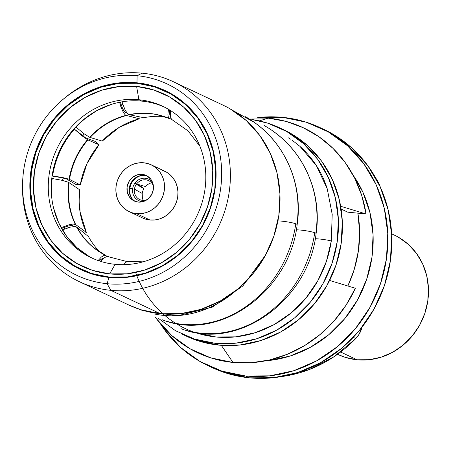 <?xml version="1.0" encoding="UTF-8"?>
<svg xmlns="http://www.w3.org/2000/svg" width="451" height="451" viewBox="0 0 451 451"><rect width="100%" height="100%" fill="white"/><g stroke="black" fill="none" stroke-linecap="round" stroke-linejoin="round"><path stroke-width="0.68" d="M72.865 225.838L74.032 226.639L72.865 225.838C72.538 225.415 70.88 225.494 67.904 226.081L61.55 228.443M66.28 181.449L69.054 182.644L79.573 189.736A79.297 73.524 -64.8 0 0 86.338 232.412L75.712 224.609A75.588 70.085 115.2 0 1 69.054 182.644L79.573 189.736L80.024 211.761L86.338 232.412L75.712 224.609A75.588 70.085 115.2 0 1 69.054 182.644L68.637 182.396A75.526 70.023 -64.8 0 0 75.294 224.373L72.853 224.068L69.234 224.666L61.144 227.71L69.234 224.666C72.944 223.95 74.962 223.854 75.294 224.373A75.526 70.023 115.2 0 1 68.637 182.396L62.199 180.327L52.209 178.517A87.579 81.203 -64.8 0 0 51.758 197.758A87.579 81.203 115.2 0 1 52.209 178.517L62.368 180.372M100.314 252.447A75.588 70.085 115.2 0 1 94.084 247.977A75.588 70.085 115.2 0 1 77.132 227.405L76.693 227.124A75.526 70.023 -64.8 0 0 105.861 255.531L103.826 255.525L101.278 257.093L98.121 260.548L101.278 257.093C103.843 255.334 105.371 254.815 105.861 255.531A75.526 70.023 115.2 0 1 76.693 227.124C76.326 226.526 74.246 226.515 70.463 227.09L62.39 229.903M127.661 261.743A15.988 5.688 95.6 0 0 123.946 264.669A15.988 5.688 -84.4 0 1 127.661 261.743A15.988 5.688 -84.4 0 1 128.4 261.946M100.573 261.366L103.668 258.209C106.38 256.512 108.014 256.038 108.584 256.794L127.701 261.749L145.814 261.022M171.307 119.03L169.61 118.63A75.526 70.023 -64.8 0 0 129.065 114.644L127.081 112.998L125.045 109.869L122.001 101.83L125.045 109.869C127.035 113.145 128.377 114.74 129.065 114.644A75.526 70.023 115.2 0 1 169.61 118.63C168.747 118.709 168.167 117.192 167.868 114.08L168.511 109.334M170.715 110.681L170.269 115.191C170.703 118.371 171.391 119.938 172.333 119.893L170.856 118.241L170.269 115.191L170.715 110.681M199.934 146.259L187.954 130.829L172.333 119.893M126.066 115.343L139.258 118.771A79.297 73.524 -64.8 0 0 102.225 141.095L90.093 137.465A75.588 70.085 115.2 0 1 126.511 115.518L139.258 118.771L138.931 116.708L139.258 118.771L119.38 127.25L102.225 141.095L90.093 137.465A75.588 70.085 115.2 0 1 126.511 115.518L126.066 115.343A75.526 70.023 -64.8 0 0 89.636 137.301L83.925 133.676L76.106 127.188A87.579 81.203 115.2 0 1 91.288 113.934A87.579 81.203 -64.8 0 0 76.106 127.188L83.925 133.676L89.636 137.301A75.526 70.023 115.2 0 1 126.066 115.343C125.457 115.422 124.234 113.799 122.401 110.484L119.521 102.287M120.332 102.129L122.621 108.567L124.149 111.166L125.62 112.541L127.041 112.953L125.62 112.541C125.085 112.558 124.087 111.234 122.621 108.567L121.984 107.135M87.494 139.697L98.978 144.737L95.798 141.642L85.549 137.803L74.37 129.138A87.579 81.203 -64.8 0 0 52.581 175.935L62.604 177.525L69.093 179.216A75.526 70.023 115.2 0 1 87.494 139.697L82.037 135.79L74.37 129.138L85.549 137.803L95.798 141.642L98.978 144.737L86.97 163.589L80.272 184.904L75.858 184.47L66.737 179.109L75.858 184.47L80.272 184.904L69.522 179.408A75.588 70.085 115.2 0 1 87.917 139.906L98.978 144.737A79.297 73.524 -64.8 0 0 80.272 184.904L69.522 179.408A75.588 70.085 115.2 0 1 87.917 139.906L87.494 139.697A75.526 70.023 -64.8 0 0 69.093 179.216L62.604 177.525L52.581 175.935A87.579 81.203 115.2 0 1 74.37 129.138L82.167 135.898M66.387 178.951L61.077 177.57L52.88 176.262L61.218 177.598M238.432 288.477A110.021 95.415 110.1 0 1 154.434 313.986A110.021 95.415 -69.9 0 0 230.275 295.287M245.536 116.741A110.021 106.532 125.5 0 1 296.905 224.322A11.63 1.37 -171.8 0 0 295.783 223.797A11.63 1.37 -171.8 0 0 277.912 220.883A11.63 1.37 8.2 0 1 295.783 223.797A110.021 95.415 110.1 0 1 166.515 321.163A110.021 95.415 -69.9 0 0 295.783 223.797A11.63 1.37 8.2 0 1 296.905 224.322A110.021 106.532 -54.5 0 0 245.536 116.741M273.205 131.269C305.073 153.526 322.127 194.652 316.095 233.601A11.63 1.37 -171.8 0 0 315.852 233.257A110.021 106.532 -54.5 0 0 264.478 125.677A110.021 106.532 125.5 0 1 315.852 233.257A11.63 1.37 8.2 0 1 316.089 233.612M185.462 330.098A110.021 95.415 -69.9 0 0 314.73 232.727A11.63 1.37 -171.8 0 0 296.296 229.807A11.63 1.37 8.2 0 1 314.73 232.727A110.021 95.415 110.1 0 1 185.462 330.098M135.689 272.641A107.704 99.863 -64.8 0 0 240.828 336.164A107.704 99.863 -64.8 0 0 331.299 240.958L332.207 214.36L327.223 188.755L316.314 165.478L299.864 146.287L292.152 140.205M129.161 211.637A25.876 23.993 115.2 0 1 117.023 181.849A25.876 23.993 115.2 0 1 143.863 162.8L148.486 163.752L152.793 165.641L156.615 168.403L159.806 171.921L162.247 176.07L163.837 180.688L164.519 185.592L164.265 190.598L163.087 195.514L161.03 200.148L158.171 204.331L154.625 207.888L150.521 210.69L146.023 212.635L141.298 213.639L136.535 213.661A25.876 23.993 115.2 0 1 129.161 211.637L142.606 217.974A25.876 23.993 -64.8 0 0 149.98 220.003A25.876 23.993 -64.8 0 0 176.82 200.954A25.876 23.993 -64.8 0 0 164.683 171.171L151.237 164.829A25.876 23.993 115.2 0 1 163.375 194.612A25.876 23.993 115.2 0 1 136.535 213.661L149.98 220.003L136.535 213.661L131.912 212.714L127.605 210.82L123.783 208.063L120.592 204.54L118.151 200.391L116.561 195.779L115.879 190.874L116.132 185.863L117.311 180.947L119.368 176.313L122.227 172.135L125.773 168.573L129.877 165.771L134.375 163.831L139.1 162.828L143.863 162.8A25.876 23.993 115.2 0 1 151.237 164.829M138.908 99.733A83.728 77.634 115.2 0 1 162.76 106.301A83.728 77.634 115.2 0 1 202.048 202.679A83.728 77.634 115.2 0 1 115.191 264.325A83.728 77.634 -64.8 0 0 204.929 189.691A83.728 77.634 -64.8 0 0 138.908 99.733L136.614 86.445A95.358 88.413 115.2 0 1 211.807 188.896A95.358 88.413 115.2 0 1 109.604 273.898L115.191 264.325L109.604 273.898L92.556 270.397L76.687 263.429L62.604 253.259L50.839 240.282L41.858 224.993L35.995 207.984L33.481 189.905L34.411 171.448L38.752 153.334L46.335 136.247L56.865 120.845L69.944 107.727L85.064 97.393L101.644 90.239L119.053 86.541L136.614 86.445L153.661 89.946L169.531 96.92L183.613 107.084L195.379 120.067L204.359 135.351L210.222 152.365L212.737 170.444L211.807 188.896L207.466 207.015L199.883 224.096L189.352 239.498L176.273 252.616L161.154 262.95L144.574 270.104L127.165 273.802L109.604 273.898A95.358 88.413 115.2 0 1 34.411 171.448A95.358 88.413 115.2 0 1 136.614 86.445L138.908 99.733A83.728 77.634 -64.8 0 0 49.17 174.374A83.728 77.634 -64.8 0 0 115.191 264.325A83.728 77.634 115.2 0 1 91.339 257.763A83.728 77.634 115.2 0 1 52.045 161.385A83.728 77.634 115.2 0 1 138.908 99.733L141.862 101.125L138.908 99.733M164.232 107.011A83.728 77.634 -64.8 0 0 141.862 101.125A83.728 77.634 -64.8 0 0 55.259 161.937A83.728 77.634 -64.8 0 0 92.821 258.44M131.731 198.164L129.533 193.389L129.302 187.988L131.061 182.779L134.556 178.568L139.241 175.98L144.41 175.416L142.195 174.374A14.099 13.073 115.2 0 1 146.214 175.478A14.099 13.073 115.2 0 1 152.827 191.709A14.099 13.073 115.2 0 1 138.203 202.093A14.099 13.073 115.2 0 1 134.184 200.983A14.099 13.073 115.2 0 1 127.571 184.752A14.099 13.073 115.2 0 1 142.195 174.374L144.41 175.416A14.099 13.073 -64.8 0 0 129.989 185.169A14.099 13.073 -64.8 0 0 135.323 201.45M139.133 184.701A18.897 17.521 -64.8 0 0 138.869 185.119M62.616 99.756A110.478 102.433 115.2 0 1 142.116 73.169L137.11 75.706L136.986 82.815L137.493 83.063A98.972 91.762 -64.8 0 1 166.752 91.339A98.972 91.762 -64.8 0 0 137.493 83.063L137.07 83.277A98.577 91.401 115.2 0 1 214.8 189.189A98.577 91.401 115.2 0 1 109.148 277.066L109.351 277.433L109.148 277.066A98.577 91.401 115.2 0 1 30.38 183.76A98.577 91.401 115.2 0 1 66.889 106.346A98.577 91.401 115.2 0 1 137.07 83.277L137.493 83.063A98.972 91.762 -64.8 0 0 67.03 106.222A98.972 91.762 -64.8 0 0 66.996 106.25A98.972 91.762 -64.8 0 1 137.493 83.063L136.986 82.815A98.978 91.773 115.2 0 1 166.498 91.215A98.978 91.773 115.2 0 1 211.401 205.267A98.978 91.773 115.2 0 1 108.945 277.393A98.978 91.773 -64.8 0 0 215.031 189.161A98.978 91.773 -64.8 0 0 136.986 82.815L137.11 75.706A105.81 98.104 115.2 0 1 220.539 189.386A105.81 98.104 115.2 0 1 107.135 283.707L108.945 277.393L107.135 283.707A105.81 98.104 115.2 0 1 22.595 183.557A105.81 98.104 115.2 0 1 61.781 100.466A105.81 98.104 115.2 0 1 137.11 75.706L142.116 73.169A110.478 102.433 -64.8 0 0 63.461 99.023L61.781 100.466M30.369 184.284A98.972 91.762 -64.8 0 0 82.33 270.358A98.972 91.762 -64.8 0 1 30.369 184.284M137.172 184.132L140.633 186.139L137.172 184.132M129.826 188.473A14.787 13.71 115.2 0 1 142.364 175.383A14.787 13.71 115.2 0 0 129.826 188.473L132.65 188.777A11.822 10.965 -64.8 0 0 141.839 201.462A11.822 10.965 -64.8 0 0 142.11 201.49A11.822 10.965 -64.8 0 0 143.401 201.524A11.822 10.965 115.2 0 1 142.11 201.49L142.882 200.407A10.469 9.702 -64.8 0 0 146.795 199.883A10.469 9.702 115.2 0 1 142.882 200.407L142.11 201.49A11.822 10.965 115.2 0 1 141.839 201.462A11.822 10.965 115.2 0 1 132.65 188.777L129.826 188.473A14.787 13.71 115.2 0 0 131.664 198.074A14.787 13.71 115.2 0 1 129.826 188.473M142.364 197.837L142.228 193.451A12.273 11.376 -64.8 0 1 143.903 188.681L140.633 186.139L143.903 188.681L134.877 183.23A11.822 10.965 -64.8 0 0 132.65 188.777A11.822 10.965 115.2 0 1 134.877 183.23A11.822 10.965 115.2 0 1 135.046 182.993A11.822 10.965 115.2 0 1 152.489 182.249A11.822 10.965 -64.8 0 0 135.046 182.993L136.602 183.969A10.469 9.702 115.2 0 1 147.173 180.096A10.469 9.702 115.2 0 1 153.267 185.603A10.469 9.702 -64.8 0 0 136.602 183.969L135.046 182.993A11.822 10.965 -64.8 0 0 134.877 183.23L136.36 184.301A10.469 9.702 -64.8 0 0 134.437 189.149A10.469 9.702 115.2 0 1 136.36 184.301L143.903 188.681A12.273 11.376 -64.8 0 0 142.228 193.451L134.437 189.149A10.469 9.702 -64.8 0 0 142.493 200.368L141.839 201.462L142.493 200.368A10.469 9.702 115.2 0 1 138.361 198.79A10.469 9.702 115.2 0 1 134.437 189.149L142.228 193.451A12.273 11.376 -64.8 0 0 143.232 200.43M22.595 183.557L22.55 185.773A110.478 102.433 -64.8 0 0 110.822 290.343L107.135 283.707L110.822 290.343A110.478 102.433 115.2 0 1 79.348 281.678A110.478 102.433 115.2 0 1 22.578 184.656M79.348 281.678L128.98 305.085A110.478 102.433 -64.8 0 0 160.455 313.749L110.822 290.343L160.455 313.749L140.712 309.69L128.574 304.893M185.964 335.978L198.502 340.933L218.898 345.122L214.958 343.267A114.109 105.799 115.2 0 1 182.446 334.315L186.387 336.175A114.109 105.799 -64.8 0 0 218.898 345.122L239.915 345.004L260.746 340.578L280.584 332.021L298.68 319.652L314.33 303.957L326.93 285.528L336.001 265.081L341.193 243.405L342.309 221.323L339.299 199.686L332.286 179.335L321.535 161.035L307.464 145.51L290.607 133.338L283.29 129.55M380.255 186.923A23.26 21.563 -64.8 0 0 378.299 182.283L377.927 182.103L378.299 182.283A127.921 118.602 -64.8 0 0 375.441 177.491M208.007 365.654L211.947 367.514A131.551 121.973 -64.8 0 0 249.426 377.831L245.485 375.971A131.551 121.973 115.2 0 1 208.007 365.654A131.551 121.973 115.2 0 1 160.449 323.835M257.707 117.593A131.551 121.973 115.2 0 1 282.749 117.367L306.263 122.198L328.159 131.81L347.591 145.842L363.816 163.747L376.207 184.837L384.297 208.306L387.764 233.246L386.479 258.699L380.492 283.696L370.034 307.266L355.506 328.514L337.466 346.61L316.602 360.868L293.731 370.733L269.715 375.835L245.485 375.971L221.971 371.139L200.075 361.527L180.642 347.495L164.418 329.591L160.443 323.824M337.568 354.272L338.267 354.599A65.993 61.189 -64.8 0 0 357.068 359.774L340.623 352.022L357.068 359.774L345.269 357.35L338.024 354.486M341.125 209.05L347.721 212.162L341.125 209.05M155.048 316.765A124.284 115.236 -64.8 0 0 232.97 362.441L221.311 345.331L232.97 362.441A124.284 115.236 -64.8 0 0 355.349 288.262L329.608 280.454L355.349 288.262L345.889 305.4L334.067 320.926L320.171 334.445L304.549 345.629L287.586 354.198L269.704 359.943L251.348 362.711L232.97 362.441L210.752 357.874L190.068 348.792L171.713 335.538L156.384 318.626M259.353 120.885L268.176 118.123L259.353 120.885M366.054 213.966A124.284 115.236 -64.8 0 0 268.176 118.123L286.114 121.42L303.173 127.678L318.925 136.726L332.979 148.345L344.987 162.247L354.649 178.083L361.73 195.469L366.054 213.966L347.721 212.162L357.863 213.16A115.924 107.485 115.2 0 1 347.856 285.985L354.204 269.574L358.398 250.886L359.633 231.904L357.863 213.16L366.054 213.966L340.663 206.265L366.054 213.966M247.853 117.999L268.176 118.123M398.537 237.288L408.29 244.329L416.425 253.31L422.643 263.891L426.702 275.662L428.439 288.178L427.796 300.947L424.791 313.484L419.548 325.312L412.259 335.967L403.211 345.043L392.742 352.197L381.27 357.147L369.222 359.706L357.068 359.774A65.993 61.189 -64.8 0 0 425.53 311.184A65.993 61.189 -64.8 0 0 394.563 235.219L391.643 233.844M265.735 360.8A115.924 107.485 -64.8 0 0 361.336 292.513A115.924 107.485 -64.8 0 0 353.206 175.315L362.892 192.182L370.017 212.861L373.073 234.841L371.945 257.273L366.669 279.299L357.451 300.073L344.649 318.789L328.751 334.738L310.373 347.304L290.213 355.997L269.05 360.496L265.735 360.8M333.441 271.964A95.646 88.684 -64.8 0 1 329.636 280.46L333.464 271.908M258.519 117.502L282.749 117.367A131.551 121.973 115.2 0 1 320.227 127.684A131.551 121.973 115.2 0 1 381.958 279.113A131.551 121.973 115.2 0 1 245.485 375.971L249.426 377.831A131.551 121.973 -64.8 0 0 385.898 280.967A131.551 121.973 -64.8 0 0 324.168 129.538L320.227 127.684M355.783 338.543L353.263 337.354L355.783 338.543L359.12 334.214L362.068 327.105A23.26 21.563 -64.8 0 1 355.783 338.543A127.921 118.602 -64.8 0 1 281.554 376.574L309.273 369.544L334.044 356.702L355.783 338.543M380.317 187.137L378.299 182.283L375.429 177.469M211.463 367.283L225.912 373L249.426 377.831L273.656 377.696L297.666 372.594L320.543 362.722L341.407 348.465L359.447 330.369L373.975 309.127L384.432 285.556L390.419 260.56L391.705 235.101L388.238 210.16L380.148 186.697L367.757 165.602L351.532 147.697L332.099 133.671L323.66 129.302M218.898 345.122A114.109 105.799 -64.8 0 0 337.275 261.106A114.109 105.799 -64.8 0 0 283.73 129.758L279.789 127.898A114.109 105.799 115.2 0 1 333.334 259.246A114.109 105.799 115.2 0 1 214.958 343.267L218.898 345.122M251.759 119.492A114.109 105.799 115.2 0 1 279.789 127.898M194.556 332.331L215.866 336.97L235.698 336.858L255.362 332.68L274.09 324.602L291.166 312.932L305.936 298.111L317.831 280.719L326.394 261.422L331.299 240.958A11.63 1.37 -171.8 0 0 315.243 238.737A11.63 1.37 8.2 0 1 331.299 240.958L332.207 214.36L327.223 188.755C321.929 172.113 312.814 157.957 299.864 146.287M251.754 119.487L267.674 123.14L286.667 131.478L303.523 143.649L317.594 159.18L328.345 177.474L335.364 197.831L338.368 219.462L337.252 241.544L332.06 263.226L322.989 283.673L310.389 302.097L294.74 317.797L276.643 330.16L256.805 338.724L235.974 343.149L214.958 343.267L194.561 339.073L175.569 330.735L158.713 318.564M290.433 139.145L288.381 137.854M315.852 233.257A11.63 1.37 -171.8 0 0 314.73 232.727A11.63 1.37 8.2 0 1 315.852 233.257M233.28 110.749L254.257 122.334C286.126 144.591 303.179 185.716 297.147 224.666A11.63 1.37 -171.8 0 0 296.905 224.322M229.886 108.708L246.201 120.49L259.827 135.525L270.234 153.239L277.027 172.947L279.941 193.891L278.859 215.268L273.836 236.256L265.053 256.055L252.848 273.892L237.7 289.091L220.184 301.065L200.971 309.352L180.806 313.637L160.455 313.749A110.478 102.433 -64.8 0 0 275.065 232.406A110.478 102.433 -64.8 0 0 223.222 105.241L173.59 81.834A110.478 102.433 115.2 0 1 225.427 208.999A110.478 102.433 115.2 0 1 110.822 290.343A110.478 102.433 -64.8 0 0 229.221 191.861A110.478 102.433 -64.8 0 0 142.116 73.169A110.478 102.433 115.2 0 1 173.59 81.834M137.11 75.706A105.81 98.104 115.2 0 1 220.539 189.386A105.81 98.104 115.2 0 1 107.135 283.707A105.81 98.104 115.2 0 1 23.706 170.027A105.81 98.104 115.2 0 1 137.11 75.706M136.986 82.815A98.978 91.773 -64.8 0 0 30.899 171.053A98.978 91.773 -64.8 0 0 108.945 277.393A98.978 91.773 115.2 0 1 82.076 270.239A98.978 91.773 115.2 0 1 34.079 156.452A98.978 91.773 115.2 0 1 136.986 82.815M136.602 183.969L145.464 186.539L136.602 183.969M151.536 182.813A12.273 11.376 -64.8 0 0 145.464 186.539L147.578 184.651M137.07 83.277L118.917 83.379L100.923 87.201L83.779 94.597L68.146 105.28L54.627 118.844L43.741 134.764L35.905 152.427L31.418 171.155L30.454 190.232L33.053 208.92L39.113 226.509L48.398 242.311L60.558 255.728L75.12 266.242L91.525 273.447L109.148 277.066L127.3 276.965L145.295 273.143L162.439 265.746L178.072 255.063L191.59 241.499L202.476 225.585L210.313 207.917L214.8 189.189L215.764 170.112L213.165 151.423L207.105 133.84L197.82 118.032L185.66 104.615L171.098 94.107L154.693 86.896L137.07 83.277M147.297 176.059A14.099 13.073 -64.8 0 0 144.41 175.416M142.195 174.374L137.025 174.932L132.34 177.519L128.845 181.736L127.086 186.94L127.317 192.346L129.516 197.121L133.333 200.543L138.203 202.093L143.373 201.529L148.063 198.942L151.553 194.725L153.312 189.521L153.081 184.121L150.888 179.346L147.065 175.924L142.195 174.374M111.16 104.463L96.599 110.743L83.322 119.814L71.839 131.331L62.593 144.856M53.517 207.843L58.664 222.777L66.551 236.2L76.879 247.599L89.247 256.529M122.824 104.553A98.848 91.649 -64.8 0 0 121.268 105.235L122.824 104.553M84.275 133.936A98.848 91.649 -64.8 0 0 82.73 135.892L84.275 133.936M63.072 177.993A98.848 91.649 -64.8 0 0 62.571 180.417L63.072 177.993M64.346 227.236A98.848 91.649 -64.8 0 0 64.82 228.854L64.346 227.236L68.022 226.047M86.338 232.412L84.608 233.46L86.338 232.412M101.627 260.131L100.861 259.466A84.044 77.922 -64.8 0 0 101.627 260.131M169.413 112.451L170.399 112.603A84.044 77.922 -64.8 0 0 169.413 112.451M161.937 170.089L166.239 171.983L170.061 174.74L173.252 178.263L175.693 182.413L177.282 187.024L177.965 191.934L177.711 196.94L176.533 201.856L174.475 206.49L171.622 210.668L168.071 214.231L163.967 217.032L159.468 218.972L154.744 219.975L149.98 220.003L145.357 219.056L142.516 217.929M120.693 106.25L122.469 110.625M164.203 116.567A79.297 73.524 -64.8 0 0 143.824 117.705L129.567 114.802A75.588 70.085 115.2 0 1 156.999 114.65L169.666 118.658M143.824 117.705L129.567 114.802A75.588 70.085 115.2 0 1 156.954 114.644A75.588 70.085 115.2 0 1 164.373 116.606M169.615 109.999L169.413 112.271L170.286 115.58L169.413 112.271L169.542 110.501M170.258 114.791A79.855 74.037 -64.8 0 0 169.739 114.627A79.855 74.037 115.2 0 1 170.258 114.791M168.341 110.1L167.868 114.21M168.358 117.187L169.61 118.63M103.268 258.536A79.855 74.037 115.2 0 1 102.789 258.231A79.855 74.037 -64.8 0 0 103.268 258.536M99.35 260.971L100.883 259.449L103.939 258.006M105.861 255.531L107.214 256.557M105.895 255.548L94.112 247.999A75.588 70.085 115.2 0 1 77.132 227.405L88.464 236.583A79.297 73.524 -64.8 0 0 100.173 252.34M100.962 259.376L103.076 258.13M66.066 228.381L70.615 227.056M74.347 226.644L77.132 227.405L88.464 236.583M265.605 255.046L242.863 285.962L212.263 307.159L177.514 315.841L143.018 310.711L139.071 309.155M180.907 328.582C237.762 351.729 308.726 300.338 316.095 233.601M161.965 319.646C218.814 342.794 289.779 291.402 297.147 224.666"/></g></svg>
